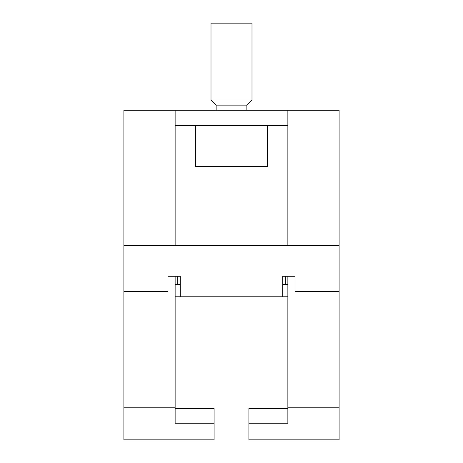 <?xml version="1.0" encoding="UTF-8"?>
<svg xmlns="http://www.w3.org/2000/svg" width="463" height="463" viewBox="0 0 463 463"><rect width="100%" height="100%" fill="white"/><g stroke="black" fill="none" stroke-linecap="round" stroke-linejoin="round"><path stroke-width="0.69" d="M211.001 100.014L251.999 100.014L251.999 23.15L211.001 23.15L211.001 100.014L216.128 105.136L246.872 105.136L251.999 100.014M287.864 245.54L287.864 110.258L175.136 110.258L175.136 245.54M287.864 125.635L175.136 125.635M287.864 408.788L248.92 408.788L248.92 408.453L287.864 408.453M195.629 125.635L195.629 166.628L267.371 166.628L267.371 125.635M248.92 408.788L248.92 439.85L339.107 439.85L339.107 291.655L295.041 291.655L295.041 276.284L282.743 276.284L282.743 296.777L287.864 296.777M123.893 407.214L175.136 407.214L175.136 423.234L214.08 423.234L214.08 439.85L123.893 439.85L123.893 110.258L175.136 110.258M123.893 245.54L339.107 245.54L339.107 110.258L287.864 110.258M175.136 276.284L175.136 407.214M248.92 423.234L287.864 423.234L287.864 276.284M175.136 408.453L214.08 408.453L214.08 408.788L175.136 408.788M177.694 276.284L177.694 284.479M287.864 407.214L339.107 407.214M214.08 423.234L214.08 408.788M180.257 284.479L175.136 284.479M282.743 296.777L175.136 296.777M180.257 296.777L180.257 276.284L167.959 276.284L167.959 291.655L123.893 291.655M339.107 291.655L339.107 245.54M287.864 284.479L282.743 284.479M285.306 284.479L285.306 276.284M216.128 110.258L216.128 105.136M246.872 110.258L246.872 105.136"/></g></svg>
